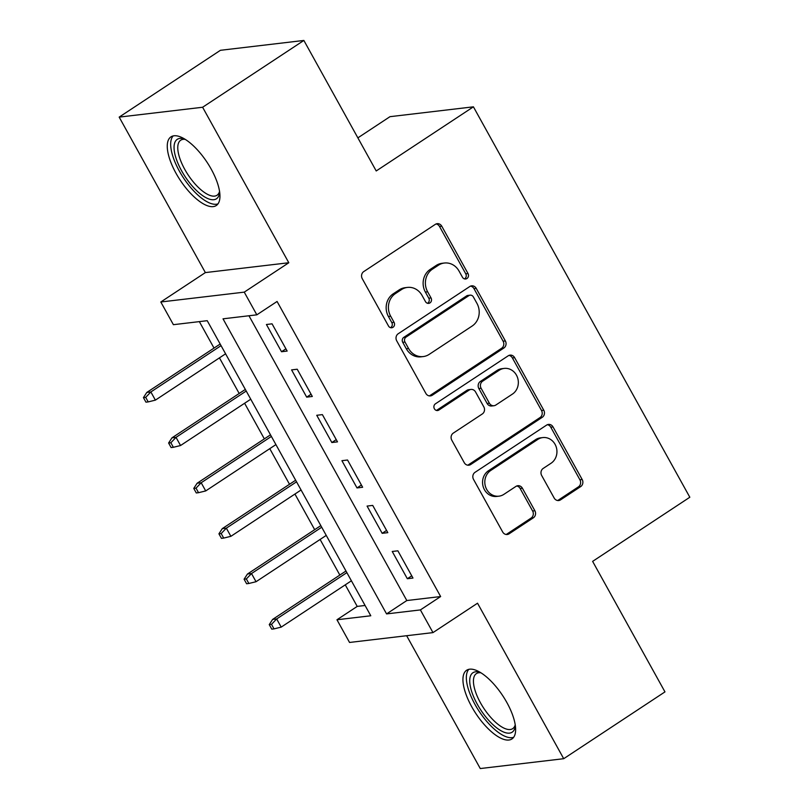 <?xml version="1.0" encoding="UTF-8"?>
<svg xmlns="http://www.w3.org/2000/svg" width="809" height="809" viewBox="0 0 809 809"><rect width="100%" height="100%" fill="white"/><g stroke="black" fill="none" stroke-linecap="round" stroke-linejoin="round"><path stroke-width="1.21" d="M466.955 278.498A3.62 3.266 83.3 0 0 468.007 273.543L441.765 226.196A5.178 4.672 83.3 0 0 437.184 223.678A5.178 4.672 83.3 0 0 435.313 224.366L363.757 271.581A5.178 4.672 83.3 0 0 362.25 278.66L388.502 326.007A3.62 3.266 83.3 0 0 393.012 327.281A3.62 3.266 83.3 0 0 394.064 322.326L390.666 316.208A16.564 14.956 83.3 0 1 395.48 293.546L401.446 289.612A16.564 14.956 83.3 0 1 407.412 287.417A16.564 14.956 83.3 0 1 422.076 295.477L425.473 301.605A3.62 3.266 83.3 0 0 429.983 302.89A3.62 3.266 83.3 0 0 431.035 297.934L427.637 291.806A16.564 14.956 83.3 0 1 432.451 269.154L438.417 265.221A16.564 14.956 83.3 0 1 444.384 263.026A16.564 14.956 83.3 0 1 459.047 271.086L462.445 277.214A3.62 3.266 83.3 0 0 466.955 278.498M464.497 278.883A3.62 3.266 83.3 0 0 465.751 273.806L439.509 226.459A5.178 4.672 83.3 0 0 436.071 223.962M390.555 327.675A3.62 3.266 83.3 0 0 391.809 322.599L388.411 316.471L390.666 316.208M427.526 303.284A3.62 3.266 83.3 0 0 428.78 298.197L425.382 292.079L427.637 291.806M506.869 702.536A41.138 16.129 -123.4 0 0 466.621 670.267A41.138 16.129 -123.4 0 0 471.698 706.682A41.138 16.129 -123.4 0 0 511.945 738.951A41.138 16.129 -123.4 0 0 506.869 702.536M211.2 169.121A41.138 16.129 -123.4 0 0 170.952 136.863A41.138 16.129 -123.4 0 0 176.018 173.278A41.138 16.129 -123.4 0 0 216.266 205.537A41.138 16.129 -123.4 0 0 211.2 169.121M554.155 498.01A5.178 4.672 83.3 0 0 558.736 500.528A5.178 4.672 83.3 0 0 560.597 499.841L580.68 486.593A5.178 4.672 83.3 0 0 582.177 479.515L553.032 426.94A5.178 4.672 83.3 0 0 548.451 424.422A5.178 4.672 83.3 0 0 546.591 425.109L475.035 472.325A5.178 4.672 83.3 0 0 473.528 479.403L502.672 531.978A5.178 4.672 83.3 0 0 507.253 534.496A5.178 4.672 83.3 0 0 509.114 533.809L533.364 517.811A5.178 4.672 83.3 0 0 534.87 510.732L522.402 488.231A5.178 4.672 83.3 0 0 517.821 485.713A5.178 4.672 83.3 0 0 515.95 486.401L503.926 494.329A13.854 12.499 83.3 0 1 498.951 496.17A13.854 12.499 83.3 0 1 485.531 486.755A13.854 12.499 83.3 0 1 490.719 470.494L537.823 439.408A13.854 12.499 83.3 0 1 542.809 437.578A13.854 12.499 83.3 0 1 556.218 446.993A13.854 12.499 83.3 0 1 551.04 463.254L543.183 468.431A5.178 4.672 83.3 0 0 541.676 475.51L554.155 498.01M420.397 609.915L432.977 632.608L349.539 642.457L336.959 619.765L370.785 615.77L207.225 320.688L173.399 324.682L160.809 301.99L244.247 292.14L256.827 314.832L223.011 318.827L386.571 613.91L420.397 609.915L440.642 596.546L277.082 301.474L256.827 314.832M303.871 40.45L202.614 107.253L119.176 117.113L220.432 50.3L303.871 40.45L376.215 170.962L473.417 106.828L689.824 497.242L592.623 561.375L664.968 691.887L563.711 758.7L477.532 603.211L432.977 632.608M119.176 117.113L205.365 272.593L288.803 262.743L202.614 107.253M288.803 262.743L244.247 292.14M503.855 348.022A5.178 4.672 83.3 0 0 505.362 340.933L476.218 288.358A5.178 4.672 83.3 0 0 471.637 285.84A5.178 4.672 83.3 0 0 469.776 286.528L398.22 333.743A5.178 4.672 83.3 0 0 396.713 340.822L425.858 393.396A5.178 4.672 83.3 0 0 430.439 395.914A5.178 4.672 83.3 0 0 432.299 395.227L503.855 348.022L501.6 348.285A5.178 4.672 83.3 0 0 503.107 341.206L473.963 288.621A5.178 4.672 83.3 0 0 470.525 286.123M514.625 357.649L543.769 410.224A5.178 4.672 83.3 0 1 542.263 417.302L470.707 464.518A5.178 4.672 83.3 0 1 468.846 465.205A5.178 4.672 83.3 0 1 464.265 462.687L451.786 440.187A5.178 4.672 83.3 0 1 453.293 433.108L482.316 413.955A5.178 4.672 83.3 0 0 483.822 406.876L475.55 391.95A5.178 4.672 83.3 0 0 470.969 389.432A5.178 4.672 83.3 0 0 469.099 390.12L438.893 410.052A3.62 3.266 83.3 0 1 434.079 408.07A3.62 3.266 83.3 0 1 435.434 403.812L508.183 355.818A5.178 4.672 83.3 0 1 510.044 355.131A5.178 4.672 83.3 0 1 514.625 357.649L512.37 357.912L541.514 410.497L543.769 410.224M406.644 635.722L480.273 768.55L563.711 758.7M287.155 351.066L272.057 323.833L266.424 324.5L281.522 351.733L287.155 351.066M312.314 396.471L297.216 369.228L291.584 369.895L306.682 397.128L312.314 396.471M337.484 441.866L322.387 414.623L316.744 415.29L331.842 442.533L337.484 441.866M362.644 487.261L347.546 460.018L341.914 460.685L357.012 487.928L362.644 487.261M387.814 532.656L372.716 505.413L367.074 506.08L382.172 533.323L387.814 532.656M248.96 315.763L406.816 600.541L440.642 596.546M392.234 551.475L407.332 578.718L412.974 578.051L397.876 550.818L392.234 551.475M199.348 321.618L214.021 348.082M219.441 357.871L239.181 393.477M244.611 403.266L264.351 438.882M269.771 448.661L289.511 484.278M294.931 494.056L314.681 529.673M320.101 539.451L339.841 575.068M345.261 584.846L357.214 606.406L365.081 605.476M473.417 106.828L389.978 116.678L357.871 137.864M357.214 606.406L336.959 619.765M205.365 272.593L160.809 301.99M406.816 600.541L386.571 613.91M281.522 351.733L285.911 348.831M306.682 397.128L311.081 394.226M331.842 442.533L336.241 439.631M357.012 487.928L361.411 485.026M382.172 533.323L386.571 530.421M407.332 578.718L411.73 575.816M444.384 263.026L442.129 263.289A16.564 14.956 83.3 0 0 436.162 265.483L438.417 265.221M425.382 292.079A16.564 14.956 83.3 0 1 430.196 269.417L436.162 265.483M407.412 287.417L405.157 287.691A16.564 14.956 83.3 0 0 399.191 289.885L401.446 289.612M388.411 316.471A16.564 14.956 83.3 0 1 393.225 293.819L399.191 289.885M429.296 395.894A5.178 4.672 83.3 0 0 430.044 395.5L501.6 348.285M473.366 296.933A3.62 3.266 83.3 0 0 468.856 295.649L406.047 337.09A3.62 3.266 83.3 0 0 404.996 342.045L408.575 348.507A16.564 14.956 83.3 0 0 423.238 356.567A16.564 14.956 83.3 0 0 429.195 354.372L472.132 326.047A16.564 14.956 83.3 0 0 476.956 303.395L473.366 296.933M470.16 295.164L467.905 295.437A3.62 3.266 83.3 0 0 466.601 295.912L468.856 295.649M423.238 356.567L420.983 356.83A16.564 14.956 83.3 0 1 406.32 348.77L402.74 342.318A3.62 3.266 83.3 0 1 403.792 337.363L466.601 295.912M467.703 465.185A5.178 4.672 83.3 0 0 468.451 464.791L540.007 417.575A5.178 4.672 83.3 0 0 541.514 410.497M470.969 389.432L468.714 389.705A5.178 4.672 83.3 0 0 466.844 390.383L436.638 410.325L438.893 410.052M512.431 394.094A13.854 12.499 83.3 0 0 517.618 377.833A13.854 12.499 83.3 0 0 504.199 368.419A13.854 12.499 83.3 0 0 499.214 370.249L482.619 381.201A5.178 4.672 83.3 0 0 481.112 388.28L489.384 403.206A5.178 4.672 83.3 0 0 493.975 405.724A5.178 4.672 83.3 0 0 495.836 405.036L512.431 394.094M504.199 368.419L501.944 368.682A13.854 12.499 83.3 0 0 496.959 370.512L499.214 370.249M493.975 405.724L491.72 405.997A5.178 4.672 83.3 0 1 487.129 403.479L478.857 388.542A5.178 4.672 83.3 0 1 480.364 381.464L496.959 370.512M512.37 357.912A5.178 4.672 83.3 0 0 508.932 355.414M542.809 437.578L540.554 437.841A13.854 12.499 83.3 0 0 535.568 439.671L537.823 439.408M498.951 496.17L496.696 496.433A13.854 12.499 83.3 0 1 483.276 487.018A13.854 12.499 83.3 0 1 488.464 470.757L535.568 439.671M506.11 534.476A5.178 4.672 83.3 0 0 506.859 534.082L531.109 518.073A5.178 4.672 83.3 0 0 532.615 510.995L520.147 488.494A5.178 4.672 83.3 0 0 516.708 485.997M557.593 500.508A5.178 4.672 83.3 0 0 558.341 500.114L578.425 486.866A5.178 4.672 83.3 0 0 579.922 479.788L550.777 427.203A5.178 4.672 83.3 0 0 547.339 424.705M143.436 397.623L145.954 402.164L148.209 401.901L145.691 397.361L143.436 397.623L146.793 392.446L150.858 391.961L155.389 400.131L225.58 353.816M145.691 397.361L150.858 391.961L221.049 345.645M146.793 392.446L220.159 344.037M155.389 400.131L148.209 401.901M219.623 191.824A35.606 13.955 56.6 0 1 219.552 192.663A35.606 13.955 56.6 0 1 205.142 197.224A35.606 13.955 56.6 0 1 181.631 170.861A35.606 13.955 56.6 0 1 184.078 138.905A35.606 13.955 56.6 0 1 184.887 139.168M185.251 139.391A32.967 12.924 -123.4 0 0 180.72 140.21A32.967 12.924 -123.4 0 0 184.776 169.384A32.967 12.924 -123.4 0 0 217.034 195.242A32.967 12.924 -123.4 0 0 219.563 191.399M173.177 135.922A40.875 16.028 -123.4 0 0 179.376 171.124A40.875 16.028 -123.4 0 0 217.995 203.858M515.303 725.228A35.606 13.955 56.6 0 1 515.222 726.077A35.606 13.955 56.6 0 1 514.848 728.11A35.606 13.955 56.6 0 1 487.837 719.353A35.606 13.955 56.6 0 1 470.201 676.83A35.606 13.955 56.6 0 1 479.747 672.309A35.606 13.955 56.6 0 1 480.556 672.582M480.92 672.805A32.967 12.924 -123.4 0 0 476.39 673.614A32.967 12.924 -123.4 0 0 473.882 677.396A32.967 12.924 -123.4 0 0 486.876 712.658A32.967 12.924 -123.4 0 0 512.704 728.646A32.967 12.924 -123.4 0 0 515.212 724.874A32.967 12.924 -123.4 0 0 515.232 724.803M468.846 669.336A40.875 16.028 -123.4 0 0 466.894 673.037A40.875 16.028 -123.4 0 0 481.871 715.227A40.875 16.028 -123.4 0 0 513.675 737.272M168.606 443.019L171.124 447.559L173.369 447.296L170.861 442.756L168.606 443.019L171.963 437.841L176.018 437.356L180.549 445.526L250.75 399.211M170.861 442.756L176.018 437.356L246.219 391.04M171.963 437.841L245.319 389.432M180.549 445.526L173.369 447.296M193.766 488.414L196.284 492.954L198.539 492.691L196.021 488.151L193.766 488.414L197.123 483.236L201.178 482.751L205.708 490.932L275.909 444.606M196.021 488.151L201.178 482.751L271.379 436.435M197.123 483.236L270.489 434.827M205.708 490.932L198.539 492.691M218.926 533.819L221.444 538.359L223.699 538.086L221.181 533.546L218.926 533.819L222.283 528.631L226.348 528.156L230.878 536.327L301.069 490.001M221.181 533.546L226.348 528.156L296.539 481.83M222.283 528.631L295.649 480.222M230.878 536.327L223.699 538.086M244.096 579.214L246.614 583.754L248.869 583.481L246.351 578.941L244.096 579.214L247.453 574.026L251.508 573.551L256.038 581.722L326.239 535.406M246.351 578.941L251.508 573.551L321.709 527.235M247.453 574.026L320.819 525.617M256.038 581.722L248.869 583.481M269.255 624.609L271.773 629.149L274.029 628.876L271.511 624.346L269.255 624.609L272.613 619.421L276.668 618.946L281.198 627.117L351.399 580.801M271.511 624.346L276.668 618.946L346.869 572.63M272.613 619.421L345.979 571.012M281.198 627.117L274.029 628.876M465.751 273.806L468.007 273.543M391.809 322.599L394.064 322.326M428.78 298.197L431.035 297.934M430.196 269.417L432.451 269.154M393.225 293.819L395.48 293.546M439.509 226.459L441.765 226.196M430.044 395.5L432.299 395.227M473.963 288.621L476.218 288.358M503.107 341.206L505.362 340.933M403.792 337.363L406.047 337.09M402.74 342.318L404.996 342.045M406.32 348.77L408.575 348.507M540.007 417.575L542.263 417.302M468.451 464.791L470.707 464.518M466.844 390.383L469.099 390.12M480.364 381.464L482.619 381.201M478.857 388.542L481.112 388.28M487.129 403.479L489.384 403.206M488.464 470.757L490.719 470.494M520.147 488.494L522.402 488.231M532.615 510.995L534.87 510.732M531.109 518.073L533.364 517.811M506.859 534.082L509.114 533.809M550.777 427.203L553.032 426.94M579.922 479.788L582.177 479.515M578.425 486.866L580.68 486.593M558.341 500.114L560.597 499.841"/></g></svg>

